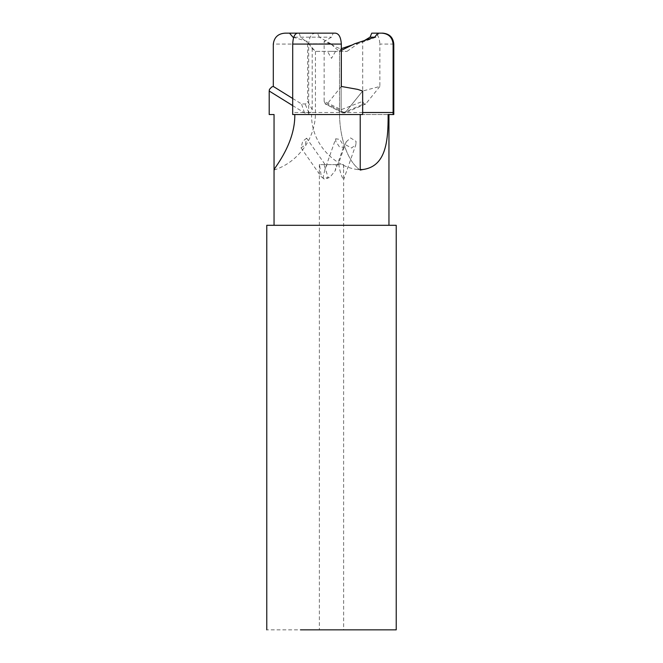 <?xml version="1.0" encoding="UTF-8"?>
<svg xmlns="http://www.w3.org/2000/svg" width="663" height="663" viewBox="0 0 663 663"><rect width="100%" height="100%" fill="white"/><g stroke="black" fill="none" stroke-linecap="round" stroke-linejoin="round"><path stroke-width="0.5" stroke-dasharray="3.31 2.49" d="M274.051 170.076L275.51 169.546C299.038 161.349 315.779 137.423 315.439 112.519L315.439 50.968C314.345 50.438 312.215 48.051 309.049 43.799L330.348 43.799L324.149 41.504L331.5 37.178L333.232 33.15L335.387 33.15M315.994 51.358L347.006 51.358L315.994 51.358L311.908 48.457L307.673 41.504L292.963 37.178M292.681 114.533L360.224 114.533L360.224 170.076L359.495 169.546C347.735 161.349 339.357 137.423 339.531 112.519L339.531 50.968C338.039 50.438 335.155 48.051 330.862 43.799L309.323 43.799M388.12 114.533L360.224 114.533L362.653 114.533L362.653 91.03L344.992 112.925L342.763 112.925C341.785 112.735 341.246 111.657 341.147 109.693L341.147 48.706L340.036 48.457C337.74 47.993 334.517 46.443 330.348 43.799M393.797 44.073L379.866 44.073L379.866 86.455L362.653 91.03L344.992 112.925L342.763 112.925C341.785 112.735 341.246 111.657 341.147 109.693L324.149 101.356L324.149 41.504M354.581 43.799L357.796 43.799L354.829 43.799L363.987 40.799M360.224 169.546L357.622 169.546L360.224 170.076L359.495 169.546C347.735 161.349 339.357 137.423 339.531 112.519L339.531 50.968L341.329 50.38M379.866 86.455L365.761 103.942L363.979 103.942L362.686 101.356L341.147 109.693L341.147 48.706L339.531 50.968L341.329 48.672M353.072 44.678L354.829 43.799M329.561 51.358L335.544 51.358L329.561 51.358M330.862 43.799L319.301 37.178L293.775 37.178M292.706 105.608L304.516 112.925L308.966 112.925C310.93 112.735 312.008 111.657 312.207 109.693L307.673 101.356L307.673 41.504M312.207 109.693L312.207 48.706M309.049 43.799L300.538 37.178L299.187 33.15L297.488 33.15L317.469 33.15L285.189 33.15M300.538 37.178L331.5 37.178M341.329 86.455L327.215 103.942L325.119 103.859L342.763 112.925L325.442 103.942L324.149 101.356M362.686 101.356L362.686 41.504M360.224 114.533L393.797 114.533M357.622 169.546C333.597 166.521 310.906 142.711 311.577 114.533L308.709 114.533L308.676 44.073C309.107 37.352 311.27 33.705 315.165 33.15M319.301 37.178L317.469 33.15M374.661 37.178L375.996 37.178L374.661 37.178M292.706 98.48L301.524 103.942L305.079 103.942C306.654 103.793 307.516 102.931 307.673 101.356M308.966 112.925L305.079 103.942M304.516 112.925L301.524 103.942M308.709 114.533L311.577 114.533M303.961 225.304L274.059 225.304M275.51 169.546L274.134 169.546M306.637 138.194L302.684 141.368L301.027 147.808L305.253 145.031L306.637 138.194L325.143 164.623L324.025 164.623L328.301 177.941L324.514 179.259L321.348 176.83L319.475 164.623L338.909 164.623L338.892 165.336C340.243 172.72 341.826 177.452 343.633 179.54L343.517 164.623L338.163 164.623L346.103 141.948L346.003 145.031L351.639 148.023L355.932 144.484L343.625 179.64L343.633 629.85L319.367 629.85L319.367 164.623L336.124 164.623L336.133 165.336L335.254 170.631L329.635 177.667L322.964 177.941L324.945 169.479L326.958 164.623M299.187 33.15L333.232 33.15M365.761 103.942L344.992 112.925L327.215 103.942M346.103 141.948L350.561 137.929L356.048 141.368L355.932 144.484M371.769 33.15L373.924 33.15C377.438 33.581 379.418 37.219 379.866 44.073M342.763 112.925L363.979 103.942M335.693 138.782L335.768 141.368L339.39 146.805L343.426 147.319L343.243 145.031L339.696 139.379L335.693 138.782L324.945 169.479M382.874 33.15L373.924 33.15M377.844 33.15L379.037 33.15L377.844 33.15M396.225 225.304L266.775 225.304M396.225 629.85L266.775 629.85M336.124 164.623L343.517 164.623M343.633 168.153L343.633 164.623M319.367 629.85L343.633 629.85M315.439 112.519L292.706 112.519M362.653 112.519L308.676 112.519M308.676 44.073L273.305 44.073M347.006 51.358L357.796 43.799L375.996 37.178L379.037 33.15M335.544 51.358L331.5 58.361L327.456 51.358M301.027 147.808L321.348 176.83M343.426 147.319L335.263 170.631"/><path stroke-width="0.99" d="M341.329 50.38L354.581 43.799L374.661 37.178L377.844 33.15L382.874 33.15C389.512 33.796 393.151 37.435 393.797 44.073L393.109 44.073C392.372 37.352 388.617 33.705 381.855 33.15M341.147 48.706L353.072 44.678M293.775 37.178L292.963 37.178L289.499 33.15L285.189 33.15C278.17 33.581 274.209 37.219 273.305 44.073L273.305 86.455L292.706 98.48M293.692 37.41L292.963 37.178M274.051 225.304L274.051 114.533L269.203 114.533L269.203 91.03L292.706 105.608M292.706 44.073L341.329 44.073L341.329 86.455L357.672 89.389L362.653 91.03L362.653 114.533L292.681 114.533L292.706 44.073C293.021 37.352 294.612 33.705 297.488 33.15L289.499 33.15M341.329 44.073C340.873 37.219 338.901 33.581 335.387 33.15L297.488 33.15M360.224 169.546L362.752 169.546L360.224 170.076L360.224 114.533M362.752 169.546C385.394 166.521 388.336 142.711 388.12 114.533L393.109 114.533L393.109 44.073M374.661 37.178L370.037 37.178L371.769 33.15L377.844 33.15M363.987 40.799L370.037 37.178M273.305 86.455L271.731 86.969L269.451 89.389L269.203 91.03M274.051 114.533L269.203 114.533M274.051 170.076L274.134 169.546C275.51 166.521 295.25 142.711 294.803 114.533M393.109 114.533L393.797 114.533L393.797 44.073M266.775 629.85L266.775 225.304L396.225 225.304L396.225 629.85L300.472 629.85M362.653 112.519L393.109 112.519M388.949 225.304L388.949 114.533"/></g></svg>
